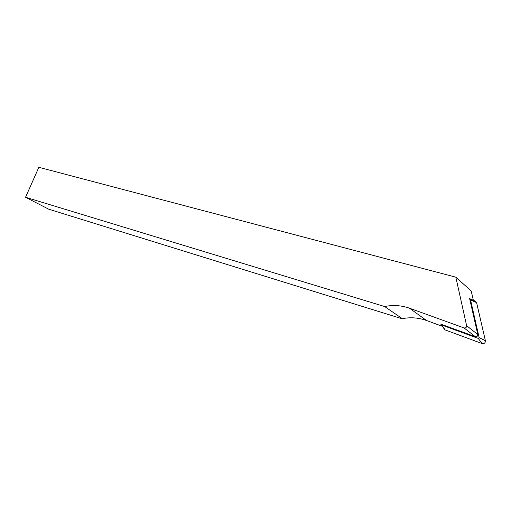 <?xml version="1.0" encoding="UTF-8"?>
<svg xmlns="http://www.w3.org/2000/svg" width="511" height="511" viewBox="0 0 511 511"><rect width="100%" height="100%" fill="white"/><g stroke="black" fill="none" stroke-linecap="round" stroke-linejoin="round"><path stroke-width="0.77" d="M442.379 326.318L426.513 320.499C419.046 317.823 411.381 317.139 403.511 318.436L402.745 318.953L48.717 209.191L25.55 197.265L38.855 167.301L455.831 277.173L471.206 290.97L473.339 300.257M473.371 300.411L469.622 298.577L477.804 334.526C477.798 336.174 476.967 336.896 475.307 336.672L440.686 324.102M25.55 197.265L384.617 306.523C393.131 304.805 401.435 305.374 409.528 308.222L464.065 327.934C465.764 328.151 466.62 327.404 466.632 325.705L455.831 277.173M402.745 318.953L384.617 306.523M469.635 298.628L475.192 301.075L476.584 302.595L470.554 299.951L479.146 337.624L478.245 338.397L441.811 325.073L445.202 329.946L443.887 328.484M476.584 302.595L485.399 340.722C485.399 342.907 484.294 343.852 482.09 343.552L445.202 329.946M470.554 299.951L469.635 298.648M440.642 324.012L441.811 325.073M475.307 336.672L464.065 327.934M426.513 320.499L409.528 308.222M477.804 334.526L466.632 325.705M478.245 338.397L482.09 343.552M479.146 337.624L485.399 340.722M441.351 324.836L444.742 329.71"/></g></svg>
